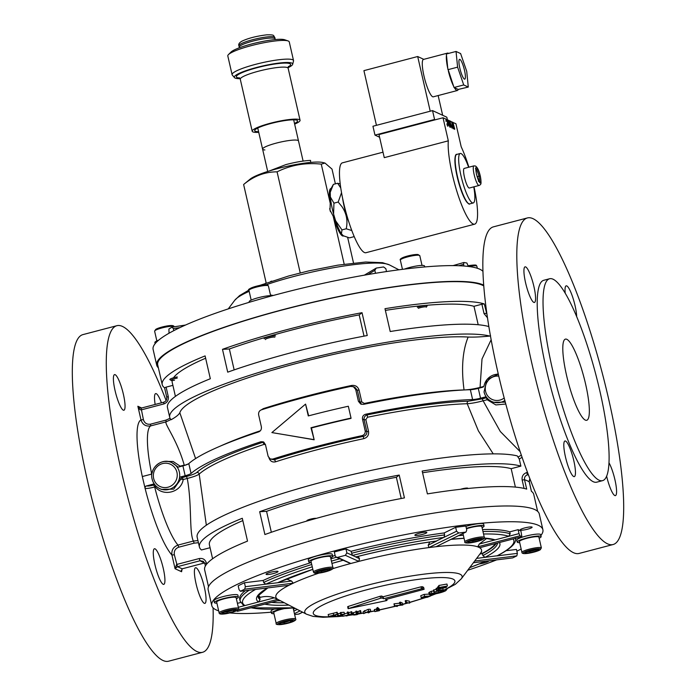 <?xml version="1.0" encoding="UTF-8"?>
<svg xmlns="http://www.w3.org/2000/svg" width="696" height="696" viewBox="0 0 696 696"><rect width="100%" height="100%" fill="white"/><g stroke="black" fill="none" stroke-linecap="round" stroke-linejoin="round"><path stroke-width="1.04" d="M249.316 302.281L249.185 301.716A12.276 1.914 -12.9 0 1 258.364 297.688A12.276 1.914 -12.9 0 1 272.232 295.757M478.343 181.195L479.126 181.673L476.447 174.296L475.794 167.684L477.717 168.571L480.292 176.071L480.945 182.674L479.126 181.673A8.082 1.583 75.3 0 0 480.179 182.952A8.082 1.583 75.3 0 0 480.832 182.456L480.049 181.978L480.892 182.195A8.082 1.583 75.3 0 0 480.31 176.34L479.466 176.123L480.162 175.696A8.082 1.583 75.3 0 0 477.882 169.05L477.186 169.485L477.673 168.667A8.082 1.583 75.3 0 0 476.621 167.388A8.082 1.583 75.3 0 0 475.968 167.884L475.481 168.693M473.889 165.883L464.18 168.432A10.127 1.984 75.3 0 0 464.641 177.95A10.127 1.984 75.3 0 0 468.991 187.981A10.127 1.984 75.3 0 0 469.322 188.024L479.031 185.475A10.127 1.984 -104.7 0 1 478.691 185.432A10.127 1.984 -104.7 0 1 474.341 175.401A10.127 1.984 -104.7 0 1 473.889 165.883L475.533 166.04C477.682 167.562 479.37 171.364 480.579 177.445C481.127 183.535 481.649 184.257 479.031 185.475M476.108 170.094L476.882 169.885L476.047 169.502M477.317 176.619L479.039 176.166L476.882 169.885L477.717 168.571M478.952 181.412L479.587 181.708L479.039 176.166L480.292 176.071M477.186 169.485L477.56 168.867M480.049 181.978L479.587 181.708M479.37 563.917A6.142 0.957 167.1 0 0 484.007 563.012A6.142 0.957 167.1 0 0 488.601 561.002A6.142 0.957 167.1 0 0 488.531 560.898M273.441 573.539A6.142 0.957 167.1 0 0 278.026 571.529A6.142 0.957 167.1 0 0 270.648 572.251A6.142 0.957 167.1 0 0 266.063 574.27A6.142 0.957 167.1 0 0 273.441 573.539M422.246 534.476A6.142 0.957 167.1 0 0 426.831 532.466A6.142 0.957 167.1 0 0 419.453 533.188A6.142 0.957 167.1 0 0 414.868 535.207A6.142 0.957 167.1 0 0 422.246 534.476M527.533 529.212A6.142 0.957 167.1 0 0 532.118 527.203A6.142 0.957 167.1 0 0 524.74 527.925A6.142 0.957 167.1 0 0 520.147 529.943A6.142 0.957 167.1 0 0 527.533 529.212M386.289 600.665L387.054 600.326L385.48 599.587L424.099 589.312L421.471 588.79L383.618 598.725L382.069 598.012L380.599 598.238L348.113 608.687L386.289 600.665M484.242 538.199L495.091 539.887L519.025 533.606L519.947 535.789L477.691 546.83A105.505 16.478 167.1 0 0 436.027 546.708L465.546 532.162A163.708 25.569 167.1 0 0 458.742 532.997L428.849 547.587A105.505 16.478 167.1 0 0 358.814 561.385L345.364 555.338A163.708 25.569 167.1 0 0 341.475 556.356A163.708 25.569 167.1 0 0 337.603 557.374L336.298 557.27L335.22 555.921L334.324 551.98A163.708 25.569 -12.9 0 1 340.118 550.44A163.708 25.569 -12.9 0 1 345.964 548.927L346.869 552.868L355.839 556.922M345.364 555.338L346.869 552.868M338.221 616.56L323.048 617.274L313.087 616.395L306.579 614.237A80.719 12.606 -12.9 0 1 365.087 585.806A80.719 12.606 -12.9 0 1 461.309 578.802L480.475 553.294A105.505 16.478 167.1 0 0 479.648 547.735L521.87 536.659L520.913 530.952L518.128 529.665L509.733 531.866A141.201 22.055 167.1 0 0 482.519 529.56M477.734 546.865A105.487 16.478 -12.9 0 1 479.596 547.726M429.04 547.578A105.487 16.478 -12.9 0 1 435.844 546.743M337.603 557.374L350.845 563.49A105.487 16.478 -12.9 0 1 354.708 562.464A105.487 16.478 -12.9 0 1 358.605 561.455M540.879 535.468A169.841 26.535 167.1 0 0 542.889 529.717L539.278 513.952A169.841 26.535 167.1 0 0 335.115 534.032A169.841 26.535 167.1 0 0 208.165 589.79L211.775 605.555A169.841 26.535 167.1 0 0 218.674 610.87M542.889 529.717A169.841 26.535 167.1 0 0 338.726 549.797A169.841 26.535 167.1 0 0 211.775 605.555M229.898 612.941A169.841 26.535 167.1 0 0 271.266 612.193M467.738 570.25A169.841 26.535 167.1 0 0 496.544 559.915M516.867 551.154A169.841 26.535 167.1 0 0 521.156 549.031M237.423 603.345L240.659 602.501M245.27 590.687A141.201 22.055 167.1 0 0 239.694 599.152L240.146 601.127A141.201 22.055 -12.9 0 1 249.185 590.208M318.899 573.121A105.505 16.478 167.1 0 0 293.233 583.187L244.705 589.181A163.708 25.569 167.1 0 0 240.529 591.226L239.085 589.764L238.18 585.823A163.708 25.569 -12.9 0 1 244.444 582.752L263.175 580.455A141.201 22.055 167.1 0 1 311.277 562.533M335.133 555.521A141.201 22.055 167.1 0 0 332.662 556.208M345.964 548.927L351.089 551.293A141.201 22.055 167.1 0 1 444.161 532.945L455.654 527.307A163.708 25.569 -12.9 0 1 465.859 526.054L466.764 529.995L465.989 532.031L436.027 546.708M506.088 550.71L516.476 549.44L517.38 553.381L516.841 555.86L474.672 561.019M446.432 587.363L437.958 589.277L444.118 587.772L438.637 588.346L445.04 586.571L439.185 587.598L438.845 585.475L446.962 584.048L447.415 586.023L440.116 588.068L446.432 587.363L446.206 586.38M437.958 589.277L437.514 587.302L438.297 586.998M438.611 588.381L438.158 586.415L438.854 586.189M433.913 592.07L437.288 591.148L438.628 590.295L436.897 590.173L443.213 589.877L433.913 592.07L433.46 590.104L436.305 589.303M436.549 590.391L436.105 588.424L437.706 588.146M421.21 597.673L424.603 596.368L430.485 596.037L427.074 597.351L429.31 596.298L424.682 597.481L426.892 596.437L424.586 596.568L421.21 597.673L420.767 595.706L424.151 594.401L429.162 594.114M405.994 600.561L409.257 601.109L409.709 603.084L405.664 602.762L405.211 600.787L405.994 600.561L406.447 602.527L409.709 603.084M397.233 606.486L394.432 605.807L401.505 605.015L399.991 604.337L399.548 602.371L400.383 602.144L402.384 603.04L402.836 605.007L395.702 605.798L397.233 606.486L397.051 605.659M394.432 605.807L393.98 603.832L399.73 603.188M378.224 608.704L379.042 608.539L379.407 610.662L374.813 611.61L374.361 609.635L376.319 609.104L377.101 607.686L377.954 607.512L378.406 609.478L377.624 610.897L379.494 610.505M363.634 613.637L368.619 611.288L370.733 611.218L368.984 612.697L368.175 612.837L369.863 611.48L368.436 611.453L363.634 613.637L363.181 611.662L368.167 609.313L370.281 609.244L370.733 611.21L370.281 609.244M353.525 613.072L353.037 612.741L356.665 611.827M356.282 613.185L355.83 611.21L357.579 611.706L360.58 610.566L361.033 612.532L357.083 614.638L353.977 615.038L353.481 614.707L357.118 613.794L356.282 613.185L358.031 613.672L361.033 612.532M380.599 598.238L380.147 596.263L348.157 606.46L348.609 608.435M380.147 596.263L381.617 596.037L382.069 598.012M421.471 588.79L421.019 586.824L383.165 596.759L381.617 596.037M421.019 586.824L422.22 586.676L422.672 588.642M423.62 587.32L424.099 589.312L423.62 587.32L422.22 586.676M348.113 608.687L347.661 606.721L348.157 606.46M331.305 616.63L333.175 615.621L328.625 616.491L328.173 614.524L337.168 612.297L337.621 614.272L331.801 616.656L331.174 616.064M337.482 613.663L340.483 613.42L340.91 615.403L343.363 614.498L340.753 614.594L340.309 612.619L344.085 612.271L344.537 614.246L338.273 616.56L335.08 616.682L334.741 615.194M344.433 613.802L347.539 613.072M346.26 615.951L348.226 615.107L342.771 616.273L348.261 614.977L347.313 612.08L348.174 612.002L348.609 612.784L351.715 611.68L352.167 613.646L346.93 615.89L346.182 615.595M429.797 591.948L430.25 593.914L438.767 592.409L431.25 594.671C429.067 594.88 428.736 594.636 430.25 593.914L429.267 594.584L428.823 592.618L431.268 591.252L433.66 590.974M351.089 551.293L352.454 555.443A139.148 21.733 167.1 0 1 444.022 537.399L444.613 534.919L444.161 532.945M429.867 541.975L428.214 545.159L428.849 547.587M436.305 541.044L456.559 531.248L458.742 532.997M486.73 538.426L479.292 544.037L477.691 546.83M495.369 543.611A121.887 19.036 -12.9 0 1 481.675 553.703L482.415 553.616L482.867 555.582L485.025 557.339L497.423 555.739C510.968 548.657 516.963 542.767 515.414 538.078M481.675 553.703L479.944 553.999M244.444 582.752L245.349 586.693L277.704 582.726L312.835 569.337A124.828 19.497 -12.9 0 0 277.704 582.726L291.554 581.029L286.413 578.994M263.175 580.455L263.627 582.43L265.776 584.188A139.148 21.733 167.1 0 1 312.26 566.822M240.146 601.127L243.452 605.32L244.975 605.546L258.581 601.97L260.069 599.491L259.617 597.525L260.469 597.298A121.887 19.036 -12.9 0 1 258.651 595.254M280.549 600.813A122.783 19.175 -12.9 0 1 277.617 600.779M259.617 597.525A122.783 19.175 -12.9 0 1 258.181 596.202M509.733 531.866L510.185 533.832L508.698 536.312A139.148 21.733 167.1 0 0 483.537 534.015M496.274 543.376A122.783 19.175 -12.9 0 1 482.415 553.616M350.845 563.49L350.627 563.534A105.505 16.478 167.1 0 0 332.731 568.667M288.953 585.301L240.329 591.287L288.953 585.301A105.487 16.478 -12.9 0 1 293.129 583.248M288.831 585.345A105.505 16.478 167.1 0 0 277.713 599.326L238.189 609.748M306.579 614.237L278.243 599.621A105.487 16.478 -12.9 0 1 277.774 599.36M473.393 562.716L512.665 557.905A163.708 25.569 167.1 0 0 516.841 555.86M512.665 557.905L473.367 562.751M519.947 535.789L521.8 536.651M519.025 533.606L518.128 529.665M455.654 527.307L456.559 531.248M358.814 561.385L359.501 558.705L358.196 556.356M244.705 589.181L245.349 586.693M237.545 611.271L236.449 610.844M277.713 599.326L274.381 597.82C269.848 596.263 265.211 596.089 260.469 597.298M294.643 614.594A163.708 25.569 167.1 0 0 298.627 614.09L302.56 612.167M299.08 613.959L298.627 614.09M293.233 583.187L291.554 581.029M479.648 547.735L521.87 536.659M336.298 557.27L350.627 563.534M383.618 598.725L383.165 596.759M328.625 616.491L337.203 614.246L336.751 612.28M333.749 615.351L333.297 613.385M340.753 614.594L341.371 614.368L340.918 612.393M341.371 614.368L344.537 614.246M335.08 616.682L340.292 615.629L337.682 615.725L338.3 615.499L337.847 613.533M338.3 615.499L340.91 615.403M337.682 615.725L337.369 614.351M338.334 616.351L338.186 615.708M335.698 616.447L335.368 614.994M347.765 614.055L348.626 613.976L349.053 614.751L351.497 613.707L351.045 611.74M351.497 613.707L352.167 613.646M349.053 614.751L348.609 612.784M348.626 613.976L348.174 612.002M342.771 616.273L342.484 615.003M353.977 615.038L353.037 612.741M354.255 614.603L358.066 613.82L354.09 614.759M360.293 612.637L359.841 610.67M358.457 613.611L358.005 611.645M358.031 613.672L357.579 611.706M357.205 613.054L356.752 611.088M355.421 614.707L355.308 614.246M356.726 614.533L356.604 614.02M368.619 611.288L368.167 609.313M368.175 612.837L367.88 611.567M374.813 611.61L376.771 611.071L377.554 609.653L377.101 607.686M377.554 609.653L378.406 609.478M376.771 611.071L376.319 609.104M374.9 611.453L374.448 609.487M399.991 604.337L400.835 604.119L400.383 602.144M394.615 605.755L394.162 603.789M400.835 604.119L402.836 605.007M405.664 602.762L406.447 602.527M424.603 596.368L424.151 594.401M430.485 596.037L430.189 594.749M424.099 597.507L423.942 596.811M426.491 597.385L426.37 596.829M430.259 594.219L431.711 594.445L437.636 592.696L431.938 593.357L430.145 594.384M431.72 593.218L431.268 591.252M438.767 592.409L438.445 591.017M431.711 594.445L431.511 593.558M435.679 593.549L435.531 592.94M438.184 590.939L441.525 590.164L438.184 590.939M443.213 589.877L442.83 588.19M436.897 590.173L436.444 588.207M437.288 591.148L437.114 590.365M434.243 591.861L433.791 589.886M439.185 587.598L438.845 585.475M438.637 588.346L438.193 586.371M438.08 589.112L437.627 587.146M447.415 586.023L439.298 587.441M453.026 265.611L463.919 262.488A163.708 25.569 -12.9 0 1 465.459 262.757A163.708 25.569 -12.9 0 1 466.903 263.045L468.33 266.446M463.919 262.488L463.571 264.341L458.777 265.724M463.954 266.011L463.571 264.341M158.366 367.793A169.841 26.535 -12.9 0 1 156.722 365.183A169.841 26.535 -12.9 0 1 287.892 308.337A169.841 26.535 -12.9 0 1 475.977 282.82A169.841 26.535 -12.9 0 1 483.694 285.125M156.722 365.183L153.111 349.427A169.841 26.535 -12.9 0 1 284.281 292.572A169.841 26.535 -12.9 0 1 472.367 267.055A169.841 26.535 -12.9 0 1 482.928 271.318M375.501 273.276L374.831 270.344L367.932 274.546M169.032 333.227L168.911 329.043A163.708 25.569 -12.9 0 1 172.042 327.137L173.33 328.616L173.791 330.644M185.51 325.041L172.042 327.137M364.339 275.172L376.24 268.082A163.708 25.569 -12.9 0 1 383.583 266.959L385.845 268.656L386.506 271.553M376.24 268.082L374.831 270.344M266.237 282.994L265.533 283.246M271.805 281.088L270.57 281.497M321.265 164.134L324.962 163.047L322.796 162.516A39.054 6.099 167.1 0 0 314.496 162.133A39.054 6.099 167.1 0 0 277.574 168.615A39.054 6.099 167.1 0 0 250.108 179.159L243.626 184.51C253.762 176.053 264.915 171.825 277.078 171.842C290.806 165.022 305.535 162.455 321.265 164.134L330.252 203.345L329.991 210.088L333.201 216.221A24.56 4.802 75.3 0 0 343.328 236.014A24.56 4.802 75.3 0 0 343.563 235.918M243.626 184.51L266.185 283.002M277.078 171.842L300.202 272.797M333.201 216.221L344.189 264.193M324.962 163.047L332.009 169.093L335.394 183.857M347.661 237.449L353.516 263.01M331.105 188.486A24.56 4.802 75.3 0 0 330.861 188.512A24.56 4.802 75.3 0 0 330.252 203.345M289.292 140.496A18.418 2.88 -12.9 0 1 298.488 140.914A18.418 2.88 167.1 0 0 292.877 140.131A18.418 2.88 167.1 0 0 273.137 143.994A18.418 2.88 167.1 0 0 262.592 149.135A18.418 2.88 -12.9 0 1 271.17 144.603A18.418 2.88 -12.9 0 1 289.292 140.496M264.88 149.962A18.418 2.88 -12.9 0 1 262.592 149.135L257.755 128.038M228.471 54.575L231.02 52.043A28.362 4.428 -12.9 0 1 233.29 50.469A28.362 4.428 -12.9 0 1 260.548 41.882A28.362 4.428 -12.9 0 1 284.655 39.759L288.057 40.933A31.511 4.924 167.1 0 0 261.27 43.282A31.511 4.924 167.1 0 0 230.994 52.826A31.511 4.924 167.1 0 0 228.471 54.575A31.511 4.924 167.1 0 0 227.81 55.958L232.099 74.672A31.511 4.924 -12.9 0 1 235.274 71.54A31.511 4.924 -12.9 0 1 269.291 61.257A31.511 4.924 -12.9 0 1 293.538 60.604A31.511 4.924 -12.9 0 1 293.521 61.013L292.677 64.302A29.945 4.681 167.1 0 0 270.796 64.319A29.945 4.681 167.1 0 0 237.319 74.307A29.945 4.681 167.1 0 0 234.482 77.63A29.945 4.681 167.1 0 0 240.094 78.692M293.538 60.604L289.249 41.89A31.511 4.924 167.1 0 0 288.057 40.933M288.083 67.695A29.945 4.681 167.1 0 0 289.666 66.886A29.945 4.681 167.1 0 0 292.677 64.302M294.504 123.479A22.002 3.437 167.1 0 0 295.356 123.035A22.002 3.437 167.1 0 0 297.575 120.852A22.002 3.437 167.1 0 0 280.645 121.304A22.002 3.437 167.1 0 0 256.902 128.482A22.002 3.437 167.1 0 0 254.684 130.674A22.002 3.437 167.1 0 0 258.599 131.701M294.643 124.123A24.56 3.837 167.1 0 0 297.584 122.714A24.56 3.837 167.1 0 0 300.063 120.278A24.56 3.837 167.1 0 0 281.175 120.791A24.56 3.837 167.1 0 0 254.666 128.804A24.56 3.837 167.1 0 0 252.196 131.239A24.56 3.837 167.1 0 0 258.738 132.344M234.482 77.63L232.29 75.037A31.511 4.924 -12.9 0 1 232.099 74.672M340.205 183.892L337.647 183.266L340.762 187.955M341.527 192.67L338.195 202.04L341.988 206.695C346.547 213.463 347.965 220.823 346.225 228.784L351.811 230.541M348.87 222.05A24.56 4.802 -104.7 0 1 344.129 206.373A24.56 4.802 -104.7 0 1 342.545 197.96M354.02 236.118L353.716 236.753L349.462 237.867L343.285 235.761L341.423 233.778L341.971 229.898L335.594 220.736L333.593 214.072L333.941 203.154L330.374 196.985L330.235 192.314L333.393 184.379L337.647 183.266M330.235 192.314A24.812 4.855 -104.7 0 1 330.957 188.738L333.393 184.379M333.941 203.154L338.195 202.04M353.716 236.753L354.046 236.179M341.971 229.898L346.225 228.784M341.423 233.778A24.812 4.855 -104.7 0 1 335.594 220.736M333.593 214.072A24.812 4.855 -104.7 0 1 330.374 196.985M310.373 162.438A2.662 1.958 -93 0 0 310.52 160.393C303.473 160.741 295.243 162.151 285.83 164.621L269.395 170.946M473.767 186.859A25.578 5.003 -104.7 0 1 473.245 202.971A25.578 5.003 -104.7 0 1 460.943 175.54A25.578 5.003 -104.7 0 1 460.256 153.485A25.578 5.003 -104.7 0 1 468.625 167.266M459.838 68.182A10.231 2.001 75.3 0 0 464.763 79.153A10.231 2.001 75.3 0 0 464.493 70.331A10.231 2.001 75.3 0 0 459.569 59.36A10.231 2.001 75.3 0 0 459.838 68.182M448.572 53.418A19.34 3.784 75.3 0 0 447.554 53.096L423.481 59.421A19.34 3.784 75.3 0 0 423.995 76.09A19.34 3.784 75.3 0 0 433.303 96.822L457.368 90.506A19.34 3.784 75.3 0 0 458.22 89.436L468.286 87.061L466.729 71.366L460.613 53.566L456.045 51.452L457.603 67.147L463.719 84.947L468.286 87.061M456.045 51.452L446.345 54.001L446.467 55.245A19.34 3.784 75.3 0 0 447.772 68.452L454.018 87.496L458.22 89.436M447.554 53.096A19.34 3.784 75.3 0 0 446.815 53.879M474.019 186.789A46.449 9.091 -104.7 0 1 474.663 224.173L365.965 252.709A46.449 9.091 -104.7 0 1 343.615 202.901A46.449 9.091 -104.7 0 1 342.38 162.847L383.009 152.189M474.663 224.173A46.449 9.091 -104.7 0 1 452.313 174.365A46.449 9.091 -104.7 0 1 448.311 140.836L443.03 117.754L445.971 119.112L446.24 121.087M379.59 137.243L374.979 135.111L434.565 119.468L435.261 119.79L378.972 134.572L384.262 157.653L448.311 140.836M452.739 122.418L455.915 123.705L461.196 146.786A46.449 9.091 -104.7 0 1 468.878 167.197M447.772 120.234L449.451 120.721L450.442 127.351L450.051 122.792L451.904 128.02L449.738 120.852L451.13 121.496L451.939 122.905L452.296 126.515L453.261 128.804L453.227 126.576L453.087 128.647M451.199 121.817L452.696 122.226L454.723 129.326L452.983 122.357M435.261 119.79L443.03 117.754M447.641 123.166L446.545 119.381L445.875 119.355M446.545 119.381L447.841 120.26M448.607 120.33L450.182 127.229L448.076 123.088C447.58 120.73 447.624 119.755 448.233 120.156L447.885 120.086M447.893 123.096L447.867 126.315L446.875 123.853L447.363 125.149M447.023 125.01L447.598 125.089L447.598 122.966L446.501 120.312M452.217 122L452.992 127.577M376.449 125.332L363.921 70.644L417.687 56.524L423.777 59.343M454.375 87.661A19.34 3.784 75.3 0 0 457.368 90.506M448.381 71.105A19.34 3.784 75.3 0 0 453.531 86.087M446.467 55.245L447.772 68.452M374.979 135.111L372.943 126.246L432.538 110.603L446.815 117.206L447.406 119.782M432.538 110.603L434.565 119.468M417.687 56.524L430.215 111.212M438.149 95.552L442.665 115.284M457.603 67.147L447.893 69.696M463.719 84.947L454.018 87.496M446.11 120.408L445.858 121.191L446.11 120.408M447.806 124.889L447.772 126.254M446.153 119.477L446.658 120.443M454.079 128.281L454.636 128.255M454.244 128.36L454.314 129.134M451.826 122.104L452.357 122.626M451.974 122.731L451.982 124.253M449.625 121.878L449.912 122.827M448.215 120.434L448.424 121.356L447.789 121.504M449.468 125.889L449.72 127.011M448.537 125.149L449.607 125.854L448.598 121.435L448.372 123.244L449.607 125.854M549.57 278.757L543.75 280.288A104.365 20.419 75.3 0 0 546.525 370.272A104.365 20.419 75.3 0 0 596.742 482.171L602.571 480.649A104.365 20.419 75.3 0 0 599.787 390.665A104.365 20.419 75.3 0 0 549.57 278.757A104.365 20.419 75.3 0 0 552.346 368.741A104.365 20.419 75.3 0 0 602.571 480.649M527.385 217.944L493.412 226.852A168.823 33.034 75.3 0 0 497.91 372.421A168.823 33.034 75.3 0 0 579.142 553.433L613.106 544.524A168.823 33.034 75.3 0 0 608.617 398.956A168.823 33.034 75.3 0 0 527.385 217.944A168.823 33.034 75.3 0 0 531.875 363.503A168.823 33.034 75.3 0 0 613.106 544.524M166.109 400.478A168.823 33.034 75.3 0 0 116.858 325.702A168.823 33.034 75.3 0 0 121.348 471.262A168.823 33.034 75.3 0 0 202.588 652.283A168.823 33.034 75.3 0 0 213.072 607.826M202.588 652.283L168.615 661.2A168.823 33.034 -104.7 0 1 87.383 480.179A168.823 33.034 -104.7 0 1 82.894 334.619L116.858 325.702M196.037 583.631A18.418 3.602 75.3 0 0 204.894 603.38A18.418 3.602 75.3 0 0 204.406 587.494A18.418 3.602 75.3 0 0 195.541 567.745A18.418 3.602 75.3 0 0 196.037 583.631M154.921 564.63A18.418 3.602 75.3 0 0 163.786 584.379A18.418 3.602 75.3 0 0 163.29 568.502A18.418 3.602 75.3 0 0 154.434 548.752A18.418 3.602 75.3 0 0 154.921 564.63M115.04 390.491A18.418 3.602 75.3 0 0 123.897 410.24A18.418 3.602 75.3 0 0 123.409 394.362A18.418 3.602 75.3 0 0 114.544 374.613A18.418 3.602 75.3 0 0 115.04 390.491M525.567 282.724A18.418 3.602 75.3 0 0 534.424 302.473A18.418 3.602 75.3 0 0 533.936 286.595A18.418 3.602 75.3 0 0 525.071 266.846A18.418 3.602 75.3 0 0 525.567 282.724M606.634 476.212A18.418 3.602 75.3 0 0 615.421 495.613A18.418 3.602 75.3 0 0 614.933 479.735A18.418 3.602 75.3 0 0 608.991 462.823M565.448 456.872A18.418 3.602 75.3 0 0 574.304 476.621A18.418 3.602 75.3 0 0 573.817 460.735A18.418 3.602 75.3 0 0 564.961 440.994A18.418 3.602 75.3 0 0 565.448 456.872M576.679 316.663A18.418 3.602 75.3 0 0 575.044 305.587A18.418 3.602 75.3 0 0 566.187 285.847A18.418 3.602 75.3 0 0 565.213 293.233M566.535 375.301A41.951 8.213 75.3 0 0 586.719 420.28A41.951 8.213 75.3 0 0 585.606 384.105A41.951 8.213 75.3 0 0 565.422 339.126A41.951 8.213 75.3 0 0 566.535 375.301M196.803 472.462A160.637 25.091 -12.9 0 1 262.435 442.412L260.957 441.725A166.779 26.048 167.1 0 0 191.061 473.463A8.187 1.279 -12.9 0 1 185.162 475.742L182.909 465.894L178.602 467.025A2.045 1.984 114.8 0 1 176.601 466.372A14.32 13.868 114.8 0 1 179.351 472.045A14.32 13.868 114.8 0 1 179.368 478.439A2.045 1.984 114.8 0 1 180.856 476.873L182.343 477.56L186.415 476.49C191.826 475.029 195.289 473.689 196.803 472.462A2.045 1.949 -132.1 0 1 199.195 474.08L206.347 525.21M351.036 418.07L351.01 418.4A166.779 26.048 167.1 0 0 311.451 427.97L310.981 427.753A168.823 26.37 167.1 0 1 351.036 418.07L348.331 406.246A168.823 26.37 167.1 0 0 308.276 415.93L305.57 404.106L308.667 415.825M361.537 404.332L360.041 402.044L357.335 390.23L355.708 389.473L353.429 386.724L350.636 386.419A166.779 26.048 167.1 0 0 304.457 397.425A166.779 26.048 167.1 0 0 261.348 409.857C259.243 410.736 258.346 412.432 258.66 414.947L261.365 426.77C261.67 429.293 260.774 430.998 258.695 431.877A166.779 26.048 167.1 0 0 188.807 463.606L191.061 473.463M311.451 427.97L314.157 439.785L286.743 435.061M260.957 441.725L263.375 441.864L265.428 444.5L268.134 456.324L270.187 458.968L274.085 459.786A160.637 25.091 -12.9 0 1 363.373 436.349L361.92 435.679A166.779 26.048 167.1 0 0 315.732 446.684A166.779 26.048 167.1 0 0 272.632 459.116L274.085 459.786A2.045 0.966 -107.7 0 1 275.555 461.813C272.301 462.535 270.083 461.143 268.9 457.62M361.92 435.679C364.365 434.948 365.452 433.338 365.183 430.85L366.809 431.598L364.104 419.784C363.808 417.313 364.852 415.686 367.253 414.894L367.471 417.243L365.844 419.644L368.549 431.468C368.967 435.183 367.349 437.584 363.704 438.671A158.592 24.769 167.1 0 0 275.555 461.813M365.844 419.644L364.104 419.784L362.477 419.027L365.183 430.85M362.477 419.027C362.216 416.521 363.312 414.92 365.765 414.216L367.253 414.894A160.637 25.091 -12.9 0 1 468.277 401.2L482.25 398.834L486.33 397.764L484.842 397.077L480.536 398.208A8.187 1.279 -12.9 0 1 472.61 399.556A166.779 26.048 167.1 0 0 365.765 414.216M472.61 399.556L470.357 389.699A166.779 26.048 167.1 0 0 363.512 404.359L360.693 404.045L358.414 401.296L360.041 402.044L361.781 401.914L364.312 403.454A158.592 24.769 -12.9 0 1 464.058 389.934C461.17 368.488 462.535 350.862 468.147 337.047C473.906 337.264 481.127 336.934 489.81 336.064A168.823 26.37 167.1 0 0 295.904 361.92A168.823 26.37 167.1 0 0 169.711 417.339A168.823 26.37 167.1 0 0 171.12 419.714C175.897 417.061 178.802 414.738 179.82 412.737L195.593 458.586M355.708 389.473L358.414 401.296M396.363 477.273L399.208 475.063L404.437 497.901A168.823 26.37 167.1 0 0 330.835 514.44A168.823 26.37 167.1 0 0 264.898 534.528L259.669 511.699L266.559 511.351A158.592 24.769 -12.9 0 1 396.363 477.273L401.227 498.501M399.208 475.063A168.823 26.37 167.1 0 0 325.606 491.611A168.823 26.37 167.1 0 0 259.669 511.699M522.087 457.298L519.277 459.047L517.25 455.906A168.823 26.37 167.1 0 0 323.353 481.762A168.823 26.37 167.1 0 0 197.159 537.182L199.421 547.03A168.823 26.37 167.1 0 0 201.483 549.971L210.07 547.717M208.513 586.728L204.65 569.859A168.823 26.37 167.1 0 1 247.524 541.114L242.295 518.276A168.823 26.37 167.1 0 0 199.421 547.03M166.736 397.146L164.578 387.803A168.823 26.37 -12.9 0 1 162.229 384.662L157.722 364.956A168.823 26.37 -12.9 0 1 283.907 309.537A168.823 26.37 -12.9 0 1 483.755 285.934M162.229 384.662A168.823 26.37 -12.9 0 1 205.102 355.908L210.331 378.737A168.823 26.37 167.1 0 0 167.458 407.491L169.711 417.339M362.024 312.695L367.253 335.524A168.823 26.37 167.1 0 0 293.651 352.072A168.823 26.37 167.1 0 0 227.714 372.16L222.485 349.331A168.823 26.37 -12.9 0 1 288.422 329.243A168.823 26.37 -12.9 0 1 362.024 312.695L359.18 314.905L364.034 336.133M161.42 402.801A18.418 3.602 75.3 0 0 155.66 393.605A18.418 3.602 75.3 0 0 155.156 404.446M198.43 542.723L194.167 543.15L193.366 541.053C189.068 531.901 192.122 505.305 187.276 478.457L183.205 479.527C181.256 492.342 163.316 497.057 155.278 486.861L154.686 487.017C149.849 488.218 146.656 488.688 145.107 488.409L142.315 476.543A71.618 14.016 -104.7 0 1 140.992 419.923L137.86 406.255L139.67 407.934L141.062 408.169M152.163 472.784A14.32 13.868 114.8 0 1 171.773 462.605C161.811 457.376 149.031 468.173 152.119 479.126C153.224 483.494 155.765 486.661 159.758 488.618L161.437 489.392L173.713 489.114L180.847 479.126L179.368 478.439A14.32 13.868 114.8 0 1 159.758 488.618A14.32 13.868 114.8 0 1 154.199 483.868A14.32 13.868 114.8 0 1 152.18 479.179M185.162 475.742L180.856 476.873M182.909 465.894A8.187 1.279 167.1 0 0 188.807 463.606M154.181 483.877L146.595 485.921C147.787 486.226 150.188 485.938 153.816 485.042L154.851 484.773M152.006 473.237A2.045 1.984 114.8 0 1 150.675 474.35L142.315 476.543M493.238 453.87L478.378 430.85L467.216 403.724A158.592 24.769 167.1 0 0 367.471 417.243M265.454 444.64L263.993 444.405A158.592 24.769 167.1 0 0 199.195 474.08C197.446 475.394 193.479 476.856 187.276 478.457L186.415 476.49M212.602 558.766L209.392 544.742A158.592 24.769 -12.9 0 1 242.817 520.591M422.559 472.758A158.592 24.769 -12.9 0 1 511.168 468.678L515.388 487.104M261.252 409.892L263.366 408.622A2.045 0.966 -107.7 0 1 263.453 409.196M263.366 408.622A158.592 24.769 -12.9 0 1 351.515 385.48C355.299 384.992 357.814 386.532 359.075 390.091L361.781 401.914M179.82 412.737A158.592 24.769 -12.9 0 1 298.227 362.99A158.592 24.769 -12.9 0 1 468.147 337.047M175.418 396.389L172.208 382.374A158.592 24.769 -12.9 0 1 172.216 380.521M173.478 377.806A158.592 24.769 -12.9 0 1 205.633 358.223M234.16 369.898L229.367 348.983A158.592 24.769 -12.9 0 1 359.18 314.905M172.886 385.349L166.109 387.133L168.258 396.52C168.736 400.2 167.24 402.68 163.778 403.967L141.166 409.9C139.913 409.944 138.809 408.726 137.86 406.255L141.636 407.995M163.664 402.245L141.114 408.134L143.402 419.627C144.55 423.194 146.952 424.699 150.606 424.142L165.987 420.106L170.059 418.296M487.47 317.741L484.051 313.626L481.893 304.23L473.976 306.31L478.195 324.736M266.559 511.351L271.344 532.266M505.792 404.028L495.83 404.933L487.191 399.73L483.12 400.8L500.311 431.52L520.173 451.678M385.375 310.39A158.592 24.769 -12.9 0 1 473.976 306.31M537.634 511.351L533.771 494.482A168.823 26.37 167.1 0 0 531.396 491.298L529.247 481.91L529.865 478.613M528.325 474.576L527.559 474.785C525.228 475.62 524.227 477.273 524.532 479.735L526.689 489.123A168.823 26.37 167.1 0 0 427.405 493.89L422.176 471.062A168.823 26.37 167.1 0 1 520.895 466.129L519.277 459.047M166.753 397.233L164.578 387.803L166.109 387.133M229.367 348.983L222.485 349.331M481.893 304.23L484.268 303.926L487.017 314.688M488.844 326.563A168.823 26.37 167.1 0 0 390.212 331.522L384.984 308.693A168.823 26.37 -12.9 0 1 484.268 303.926M496.37 374.326L498.249 373.926M491.141 339.761L482.006 359.005L480.057 387.437L483.694 386.489M164.456 461.448L173.121 461.483L180.142 466.163L184.222 465.093C177.123 439.811 164.352 423.986 166.066 421.863L150.684 425.9C145.829 426.648 142.602 424.656 140.992 419.923L143.402 419.627M489.81 336.064L490.558 335.559M204.85 563.56L203.319 561.307L200.1 560.741L177.489 566.674L175.07 568.728L176.575 564.491L199.186 558.557C202.797 557.966 205.198 559.427 206.373 562.933L206.651 564.134M194.167 543.15L178.785 547.187C175.305 548.518 173.826 551.041 174.348 554.755L171.938 555.051C171.329 550.153 173.347 546.838 177.985 545.098L193.366 541.053L197.942 540.575M524.079 488.427L522.157 480.04C521.687 476.351 523.183 473.872 526.637 472.601L527.498 472.375M511.168 468.678L520.895 466.129M145.02 488.366A2.045 1.984 114.8 0 1 146.508 485.886M483.92 386.106A2.045 1.984 114.8 0 1 482.589 387.228L478.282 388.359L480.536 398.208M470.357 389.699A8.187 1.279 167.1 0 0 478.282 388.359M270.187 458.968L272.632 459.116M504.852 400.522A14.32 13.868 114.8 0 1 491.672 401.488A14.32 13.868 114.8 0 1 486.843 397.729A14.32 13.868 114.8 0 1 484.094 392.048M484.842 397.077A2.045 1.984 114.8 0 1 486.695 397.564M203.319 561.307L204.868 563.647L205.398 565.961L204.841 563.603L206.373 562.933M310.981 427.753L314.157 439.785M313.687 439.576L271.875 432.581L305.57 404.106M484.077 385.662A14.32 13.868 114.8 0 1 498.327 374.239L486.913 379.598L484.033 391.996C485.138 396.372 487.678 399.53 491.672 401.488L493.351 402.271L505.287 402.166M178.106 467.086A2.045 1.984 -65.2 0 1 178.089 467.06L171.773 462.605A14.32 13.868 114.8 0 1 176.601 466.372L178.089 467.06A2.045 0.652 141.6 0 0 178.15 467.086M518.346 456.889L521.356 455.167M482.25 398.834L483.12 400.8C476.847 402.471 471.549 403.445 467.216 403.724A2.045 1.583 -91.8 0 1 468.277 401.2M464.067 389.969A2.045 1.583 -91.8 0 1 464.058 389.934C468.425 389.821 473.758 388.986 480.057 387.437L480.136 387.872M171.364 419.349L166.066 421.863L165.987 420.106M184.292 465.502L188.581 463.788M150.806 474.315L151.78 473.611M181.351 570.903L181.586 571.738L182.143 568.823L204.615 562.925L182.265 568.789M263.993 444.405A2.045 1.061 -108.4 0 0 262.435 442.412L264.106 442.317M363.704 438.671L363.373 436.349C365.879 435.722 367.027 434.139 366.809 431.598L368.549 431.468M359.075 390.091L357.335 390.23L354.995 387.446L353.429 386.724M155.617 485.651L155.278 486.861M183.205 479.527L180.847 479.126A2.045 1.984 -65.2 0 1 182.343 477.56L183.205 479.527M487.983 398.982L487.191 399.73L486.33 397.764A2.045 1.984 114.8 0 1 486.8 397.694M178.959 466.929A2.045 0.652 141.6 0 0 180.142 466.163L180.221 466.598M181.282 570.415L181.586 571.738L175.07 568.728L171.938 555.051A71.618 14.016 -104.7 0 1 145.107 488.409A2.045 1.984 114.8 0 1 146.595 485.921M351.515 385.48L351.732 386.324M199.186 558.557L200.1 560.741A172.912 27.014 -12.9 0 0 204.581 562.838M528.534 475.116A172.912 27.014 -12.9 0 0 527.559 474.785L526.637 472.601M163.795 402.21L163.778 403.967M264.167 338.726A5.933 0.931 -12.9 0 1 269.169 336.629A5.933 0.931 -12.9 0 1 275.581 335.916M274.833 337.16A4.916 0.766 167.1 0 0 269.152 337.838A4.916 0.766 167.1 0 0 265.481 339.587M404.411 269.1A12.276 1.914 -12.9 0 1 421.237 265.437A12.276 1.914 -12.9 0 1 424.517 265.985L424.734 266.942M155.121 343.676L154.86 342.528A12.276 1.914 -12.9 0 1 155.347 341.788A12.276 1.914 -12.9 0 1 158.653 340.179M417.365 307.345A5.933 0.931 -12.9 0 1 423.533 305.779A5.933 0.931 -12.9 0 1 427.126 305.822A5.933 0.931 -12.9 0 1 427.092 305.979L426.326 307.162A4.916 0.766 167.1 0 0 423.733 306.945A4.916 0.766 167.1 0 0 418.279 308.293M177.21 378.137A4.916 0.766 167.1 0 0 171.146 380.39L169.946 379.659A5.933 0.931 -12.9 0 1 169.841 379.529A5.933 0.931 -12.9 0 1 177.271 376.928M171.146 380.39A4.916 0.766 167.1 0 0 174.487 380.251M330.687 557.905A12.276 1.914 167.1 0 0 332.679 556.304A12.276 1.914 167.1 0 0 317.924 557.757A12.276 1.914 167.1 0 0 308.746 561.785A12.276 1.914 167.1 0 0 311.243 562.359M332.679 556.304L332.236 554.329A12.276 1.914 167.1 0 0 317.472 555.782A12.276 1.914 167.1 0 0 308.293 559.819L308.746 561.785M306.597 521.139L306.936 520.608A4.916 0.766 -12.9 0 1 311.251 518.955A4.916 0.766 -12.9 0 1 316.262 518.381M330.174 556.565A9.979 1.557 167.1 0 0 319.403 557.757A9.979 1.557 167.1 0 0 310.99 561.272L313.47 572.112A9.979 1.557 -12.9 0 1 321.883 568.588A9.979 1.557 -12.9 0 1 332.662 567.397A9.979 1.557 -12.9 0 1 332.923 567.658L330.443 556.817A9.979 1.557 167.1 0 0 330.174 556.565M325.423 569.311L330.261 569.076L328.26 570.624L321.421 572.417L316.584 572.66L318.585 571.112L325.423 569.311M327.137 569.224L327.242 569.676L327.868 569.189M321.343 570.381L321.526 571.181L327.242 569.676L328.26 570.624M318.29 571.338L321.526 571.181L321.421 572.417M482.084 527.655A12.276 1.914 167.1 0 0 484.077 526.054A12.276 1.914 167.1 0 0 480.797 525.497A12.276 1.914 167.1 0 0 466.39 528.342M484.077 526.054L483.624 524.079A12.276 1.914 167.1 0 0 480.344 523.531A12.276 1.914 167.1 0 0 465.937 526.376M539.148 538.217A12.276 1.914 167.1 0 0 540.653 537.347A12.276 1.914 167.1 0 0 541.14 536.607A12.276 1.914 167.1 0 0 530.683 537.06A12.276 1.914 167.1 0 0 517.693 541.357A12.276 1.914 167.1 0 0 517.206 542.088A12.276 1.914 167.1 0 0 519.703 542.671M541.14 536.607L540.696 534.641A12.276 1.914 167.1 0 0 530.23 535.093A12.276 1.914 167.1 0 0 517.241 539.383A12.276 1.914 167.1 0 0 516.754 540.122L517.206 542.088M293.425 609.278A12.276 1.914 167.1 0 0 295.069 608.304M281.837 608.826A12.276 1.914 167.1 0 0 271.483 613.159A12.276 1.914 167.1 0 0 273.98 613.733M273.963 609.174A12.276 1.914 167.1 0 0 271.031 611.184L271.483 613.159M236.362 598.717A12.276 1.914 167.1 0 0 237.867 597.855A12.276 1.914 167.1 0 0 238.354 597.116A12.276 1.914 167.1 0 0 227.896 597.568A12.276 1.914 167.1 0 0 214.907 601.857A12.276 1.914 167.1 0 0 214.42 602.597A12.276 1.914 167.1 0 0 216.917 603.171M238.354 597.116L237.901 595.141A12.276 1.914 167.1 0 0 227.444 595.602A12.276 1.914 167.1 0 0 214.455 599.891A12.276 1.914 167.1 0 0 213.968 600.631L214.42 602.597M460.535 489.288A4.916 0.766 -12.9 0 1 467.782 488.192L468.243 488.47M462.962 533.519L464.867 541.853A9.979 1.557 -12.9 0 1 467.895 539.966A9.979 1.557 -12.9 0 1 478.274 537.329A9.979 1.557 -12.9 0 1 484.312 537.399L481.832 526.567A9.979 1.557 167.1 0 0 476.421 526.402A9.979 1.557 167.1 0 0 466.477 528.742M481.649 538.817L479.657 540.374L472.819 542.167L467.982 542.41L469.983 540.853L476.812 539.061L481.649 538.817M478.535 538.974L478.63 539.426L479.266 538.939M472.741 540.131L472.923 540.923L478.63 539.426L479.657 540.374M469.678 541.088L472.923 540.923L472.819 542.167M541.384 547.961L538.895 537.121A9.979 1.557 167.1 0 0 531.944 537.199A9.979 1.557 167.1 0 0 519.451 541.575L521.93 552.415A9.979 1.557 -12.9 0 1 534.424 548.039A9.979 1.557 -12.9 0 1 541.384 547.961L539.809 550.066L529.351 553.12C524.401 553.955 521.922 553.72 521.93 552.415M536.72 550.928L529.882 552.728L525.045 552.963L527.046 551.415L533.884 549.622L538.721 549.379L536.72 550.928L535.702 549.988L536.329 549.501M535.598 549.535L535.702 549.988L529.987 551.484L529.804 550.693M526.75 551.65L529.987 551.484L529.882 552.728M443.978 590.513L442.395 591.739L439.072 592.609M284.038 608.687A9.979 1.557 167.1 0 0 276.756 610.749A9.979 1.557 167.1 0 0 273.728 612.645L276.208 623.477A9.979 1.557 -12.9 0 1 279.244 621.589A9.979 1.557 -12.9 0 1 289.614 618.953A9.979 1.557 -12.9 0 1 295.661 619.022L293.181 608.191A9.979 1.557 167.1 0 0 293.007 607.982M279.322 624.034L281.323 622.476L288.161 620.684L292.999 620.44L290.998 621.998L284.159 623.79L279.322 624.034M284.081 621.754L284.264 622.546L290.606 620.562M289.875 620.597L290.998 621.998M281.027 622.711L284.264 622.546L284.159 623.79M229.158 597.707A9.979 1.557 167.1 0 0 216.665 602.083L219.144 612.915A9.979 1.557 -12.9 0 1 231.637 608.539A9.979 1.557 -12.9 0 1 238.597 608.461L236.109 597.629A9.979 1.557 167.1 0 0 229.158 597.707M224.26 611.914L231.098 610.122L235.935 609.879L233.934 611.436L227.096 613.228L222.259 613.472L224.26 611.914M223.955 612.149L227.2 611.993L233.543 610M227.018 611.192L227.096 613.228M232.812 610.035L233.934 611.436M476.638 174.644A8.082 1.583 75.3 0 0 478.918 181.291M475.907 168.145A8.082 1.583 75.3 0 0 476.49 174M387.028 600.3L386.785 599.247L387.054 600.326M438.758 592.392A72.662 11.354 167.1 0 0 444.213 577.61A72.662 11.354 167.1 0 0 367.584 589.555A72.662 11.354 167.1 0 0 315.697 609.409A72.662 11.354 167.1 0 0 335.046 616.534M339.222 616.204A72.662 11.354 167.1 0 0 342.684 615.873M348.583 615.177A72.662 11.354 167.1 0 0 353.116 614.568M358.866 613.689A72.662 11.354 167.1 0 0 363.469 612.924M365.644 612.541A72.662 11.354 167.1 0 0 368.01 612.106M370.255 611.688A72.662 11.354 167.1 0 0 374.639 610.827M379.346 609.861A72.662 11.354 167.1 0 0 395.276 606.181M397.068 605.729A72.662 11.354 167.1 0 0 397.59 605.598M402.671 604.267A72.662 11.354 167.1 0 0 407.23 603.023M409.544 602.371A72.662 11.354 167.1 0 0 426.422 597.072M430.398 595.663A72.662 11.354 167.1 0 0 434.93 593.949M428.214 545.159L436.714 540.992A124.828 19.497 -12.9 0 0 355.717 556.957L359.501 558.705M479.292 544.037L495.091 539.887A124.828 19.497 -12.9 0 0 484.277 538.086M476.664 558.366L485.025 557.339A124.828 19.497 -12.9 0 0 499.389 542.558M293.851 611.114L297.27 609.435M238.328 607.286L244.975 605.546A139.148 21.733 167.1 0 1 255.536 589.425M280.062 600.561A121.887 19.036 -12.9 0 1 278.522 600.535M288.849 605.094A124.828 19.497 -12.9 0 1 264.776 604.145M251.073 607.738A139.148 21.733 167.1 0 0 294.156 607.834M271.492 602.379A122.783 19.175 167.1 0 0 284.316 602.753M274.381 597.82L258.581 601.97A124.828 19.497 -12.9 0 1 267.525 587.963M267.821 587.92L258.494 595.506L258.103 597.011A122.783 19.175 167.1 0 0 260.069 599.491M331.949 563.412A124.828 19.497 -12.9 0 1 342.91 560.323M339.657 558.818A139.148 21.733 167.1 0 0 331.418 561.106M263.627 582.43A141.201 22.055 -12.9 0 1 311.73 564.5M330.896 558.801A141.201 22.055 -12.9 0 1 336.342 557.287M351.541 553.259A141.201 22.055 -12.9 0 1 444.613 534.919M451.208 539.287A124.828 19.497 -12.9 0 1 464.041 538.243M463.345 535.224A139.148 21.733 167.1 0 0 458.542 535.685M482.972 531.535A141.201 22.055 -12.9 0 1 510.185 533.832M517.38 553.381L496.944 555.887A139.148 21.733 167.1 0 0 513.091 538.965M482.867 555.582A122.783 19.175 167.1 0 0 497.536 543.045M469.713 567.623A139.148 21.733 167.1 0 0 485.564 561.263M237.423 611.297L279.479 600.257M300.063 610.879L294.425 613.646M365.043 612.524L364.591 610.549M259.573 285.473L288.84 275.929L309.024 270.814L337.821 265.159L365.652 262.018L382.591 262.688L389.421 264.898A80.719 12.606 167.1 0 0 385.61 263.732A80.719 12.606 167.1 0 0 266.307 284.716M249.168 291.337A80.719 12.606 167.1 0 0 234.691 300.341L228.262 308.885M172.347 327.085L185.406 325.093M179.907 327.616L173.33 328.616M453.131 265.611L463.684 262.557M239.641 78.048A27.831 4.35 -12.9 0 1 239.172 74.046A27.831 4.35 -12.9 0 1 275.137 63.971A27.831 4.35 -12.9 0 1 288.205 66.92M300.063 120.278L288.153 68.269A24.56 3.837 167.1 0 0 269.256 68.773A24.56 3.837 167.1 0 0 242.756 76.786A24.56 3.837 167.1 0 0 240.277 79.231L239.18 77.7M238.911 45.745C238.284 44.257 239.25 42.761 241.799 41.255C248.002 38.263 256.319 36.114 266.768 34.826C275.19 34.722 273.015 35.348 274.816 37.523A18.418 2.88 167.1 0 0 260.643 37.906A18.418 2.88 167.1 0 0 240.764 43.918A18.418 2.88 167.1 0 0 238.911 45.745L239.224 47.119A18.418 2.88 -12.9 0 1 241.077 45.292A18.418 2.88 -12.9 0 1 260.957 39.28A18.418 2.88 -12.9 0 1 275.129 38.898L275.346 39.55M329.782 208.922A24.56 4.802 75.3 0 0 330.304 211.227M329.73 208.522A24.56 4.802 75.3 0 0 330.443 211.619M460.256 153.485L456.767 154.408A25.578 5.003 75.3 0 0 457.446 176.462A25.578 5.003 75.3 0 0 469.757 203.885C469.452 204.659 468.251 203.771 466.163 201.222C462.779 195.802 459.769 187.589 457.142 176.593A25.169 4.924 -104.7 0 0 468.417 203.476M457.142 176.575A25.169 4.924 -104.7 0 1 455.802 155.417M176.949 472.34A12.276 11.884 -65.2 0 0 162.594 463.579A12.276 11.884 -65.2 0 0 153.651 478.457A12.276 11.884 -65.2 0 0 168.006 487.217A12.276 11.884 -65.2 0 0 176.949 472.34M498.762 376.127A12.276 11.884 -65.2 0 0 485.564 391.326A12.276 11.884 -65.2 0 0 504.191 398.008M220.336 446.092A158.592 24.769 -12.9 0 1 260.348 430.78M153.816 485.042L154.686 487.017A63.44 12.415 75.3 0 0 177.985 545.098L178.785 547.187M150.606 424.142L150.684 425.9A63.44 12.415 75.3 0 0 151.624 473.654M484.051 313.626L486.417 313.322A168.823 26.37 -12.9 0 1 486.843 313.461M529.264 481.997L529.247 481.91A168.823 26.37 167.1 0 0 524.532 479.735L522.157 480.04M174.348 554.755L177.489 566.674L182.213 568.832L181.351 570.92M168.258 396.52L166.727 397.19C167.005 399.721 165.996 401.392 163.725 402.201L141.114 408.134L139.67 407.934M268.395 285.917A9.979 1.557 167.1 0 0 268.134 285.656A9.979 1.557 167.1 0 0 257.355 286.856A9.979 1.557 167.1 0 0 248.95 290.371C245.279 289.075 263.358 283.324 267.595 284.986L268.395 285.917L270.631 295.661M249.942 289.379A8.952 1.401 -12.9 0 1 256.424 286.213A8.952 1.401 -12.9 0 1 266.933 284.925M403.367 258.225A9.979 1.557 167.1 0 0 400.339 260.121C399.687 259.399 400.8 258.442 403.697 257.233L417.496 254.458L419.792 255.667A9.979 1.557 167.1 0 0 413.746 255.589A9.979 1.557 167.1 0 0 403.367 258.225M403.828 257.207A8.952 1.401 -12.9 0 1 413.92 254.727A8.952 1.401 -12.9 0 1 418.461 255.206M477.325 268.273L476.856 266.22A9.979 1.557 167.1 0 0 469.896 266.298A9.979 1.557 167.1 0 0 468.791 266.507M476.856 266.22C475.803 265.611 478.343 264.35 469.435 265.515L468.173 265.75A8.952 1.401 -12.9 0 1 469.391 265.533M174.07 326.728A9.979 1.557 167.1 0 0 167.11 326.807A9.979 1.557 167.1 0 0 154.616 331.183L156.191 329.077L166.649 326.015C171.599 325.18 174.078 325.423 174.07 326.728L174.078 326.789M155.617 330.191A8.952 1.401 -12.9 0 1 166.605 326.041M331.914 568.641A8.952 1.401 167.1 0 0 321.387 569.928A8.952 1.401 167.1 0 0 314.931 573.095A8.952 1.401 167.1 0 0 325.458 571.808A8.952 1.401 167.1 0 0 331.914 568.641M480.823 540.313A8.952 1.401 167.1 0 0 481.153 538.217A8.952 1.401 167.1 0 0 468.808 540.914A8.952 1.401 167.1 0 0 468.478 543.01A8.952 1.401 167.1 0 0 480.823 540.313M529.395 553.102A8.952 1.401 167.1 0 0 540.253 549.71A8.952 1.401 167.1 0 0 534.363 549.24A8.952 1.401 167.1 0 0 523.514 552.633A8.952 1.401 167.1 0 0 529.395 553.102M436.496 593.644A8.952 1.401 167.1 0 0 446.049 589.756A8.952 1.401 167.1 0 0 445.797 589.669M280.157 622.537A8.952 1.401 167.1 0 0 279.827 624.634A8.952 1.401 167.1 0 0 292.172 621.937A8.952 1.401 167.1 0 0 292.494 619.832A8.952 1.401 167.1 0 0 280.157 622.537M231.577 609.748A8.952 1.401 167.1 0 0 220.728 613.141A8.952 1.401 167.1 0 0 226.609 613.602A8.952 1.401 167.1 0 0 237.466 610.218A8.952 1.401 167.1 0 0 231.577 609.748M338.282 616.552L342.736 616.099M345.268 615.803L346.199 615.69M347.878 615.481L353.159 614.751M358.379 613.95L363.503 613.089M365.374 612.758L368.045 612.263M369.985 611.897L374.674 610.984M379.381 610.009L395.502 606.286M397.103 605.885L398.66 605.485M294.225 607.869L250.621 607.86M331.957 563.438L342.954 560.341M355.786 556.965C384.183 549.797 411.092 544.49 436.514 541.053M451.104 539.339L464.049 538.295M485.773 561.237L469.661 567.684M402.706 604.424L407.612 603.084M409.579 602.527L426.474 597.29M430.45 595.898L440.69 591.948L455.288 584.362L461.309 578.802M237.493 611.305L279.514 600.274M299.089 613.959L302.647 612.21M352.759 612.985L353.211 614.96M480.475 553.294L481.675 551.919M270.474 294.982L273.232 295.487M389.421 264.898L398.921 269.804M234.691 300.341L239.607 295.565L248.916 290.084M293.66 119.816L303.117 161.115M267.708 171.477L262.592 149.135M239.224 47.119L239.311 47.806M274.816 37.523L275.129 38.898M252.196 131.239L240.277 79.231M288.475 66.407L288.153 68.269M330.4 188.781L330.905 188.834M342.797 236.005L343.232 235.7M456.767 154.408C456.289 153.79 452.704 155.173 457.142 176.593M469.757 203.885L473.245 202.971M286.839 435.078L285.299 434.817M529.891 478.665L529.169 481.153L531.422 491.315M251.178 300.115L248.95 290.371M402.453 269.343L400.339 260.121M422.02 265.411L419.792 255.667M156.852 340.927L154.616 331.183M313.47 572.112L314.279 573.043C317.28 573.574 321.735 572.965 327.642 571.198C332.392 569.424 334.158 568.24 332.923 567.658M484.312 537.399C484.973 538.112 483.85 539.078 480.962 540.287L469.948 542.906C465.92 543.176 464.232 542.828 464.867 541.853M447.084 589.051L445.483 590.878L436.427 593.671M276.208 623.477C275.572 624.442 277.269 624.799 281.288 624.529L292.303 621.911C295.322 620.562 296.435 619.605 295.661 619.022M219.144 612.915C219.136 614.229 221.606 614.464 226.565 613.628C235.97 611.453 239.981 609.731 238.597 608.461"/></g></svg>
